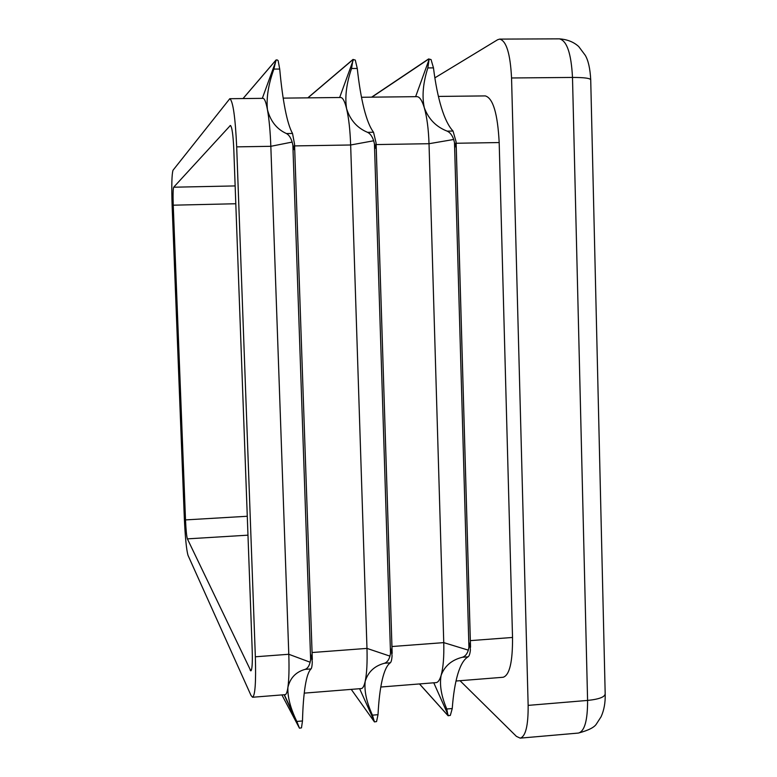 <?xml version="1.0" encoding="UTF-8"?>
<svg xmlns="http://www.w3.org/2000/svg" width="777" height="777" viewBox="0 0 777 777"><rect width="100%" height="100%" fill="white"/><g stroke="black" fill="none" stroke-linecap="round" stroke-linejoin="round"><path stroke-width="1.17" d="M448.193 715.734L450.339 715.384L452.243 708.537C453.273 694.57 455.137 683.032 457.838 673.941C460.567 664.908 463.986 659.207 468.094 656.818C469.211 656.128 469.978 653.846 470.406 649.999L469.755 643.123L468.327 650.155C467.064 654.117 465.064 656.487 462.344 657.264C451.767 659.926 444.697 665.918 441.151 675.262C439.384 684.692 441.249 695.939 446.756 708.993L448.047 715.704L419.473 683.935M428.603 58.945L431.07 59.586L433.469 67.881C435.392 83.294 438.034 96.513 441.385 107.556C444.755 118.541 448.64 126.379 453.03 131.051L456.109 141.822L455.575 146.882L453.7 139.491C452.175 135.159 449.99 132.372 447.163 131.138C436.169 126.884 428.545 119.095 424.3 107.76C421.872 96.222 423.047 82.945 427.836 67.929L429.059 59.596L428.603 58.945L371.639 97.154M361.499 97.271L416.958 96.659C419.629 96.727 422.086 100.427 424.3 107.76C426.942 117.016 428.515 129.001 429.021 143.706L443.754 642.628C444.114 656.75 443.24 667.628 441.151 675.262C439.772 679.972 438.082 682.42 436.101 682.614L380.788 687.023M374.485 721.911L376.554 721.571L378.02 714.694C378.72 700.631 380.118 689.034 382.206 679.914C384.314 670.852 387.004 665.151 390.287 662.81C391.171 662.13 391.773 659.848 392.074 655.973L391.307 649.048L389.957 656.128C388.801 660.12 386.956 662.499 384.43 663.267C374.524 665.889 368.123 671.891 365.209 681.264C364.102 690.724 366.511 702.029 372.436 715.161L374.427 721.891L351.253 689.384L374.427 721.891M353.011 59.431L355.283 60.082L357.274 68.463C358.955 84.003 361.188 97.348 363.976 108.498C366.783 119.6 369.969 127.515 373.533 132.245L376.087 142.958L375.524 148.232L373.688 140.773C372.241 136.393 370.192 133.586 367.55 132.333C357.235 128.03 350.242 120.153 346.591 108.712C344.755 97.057 346.406 83.654 351.544 68.502L353.011 59.431L307.818 97.853M283.178 98.125L340.676 97.494C342.783 97.562 344.765 101.301 346.591 108.712C348.766 118.065 350.116 130.157 350.65 144.988L366.977 648.397C367.385 662.645 366.802 673.601 365.209 681.264C364.16 685.974 362.859 688.422 361.286 688.577L304.234 693.133M299.485 728.195L301.476 727.855L302.486 720.969C302.845 706.808 303.758 695.143 305.206 685.994C306.672 676.903 308.615 671.211 311.033 668.919C311.684 668.249 312.101 665.957 312.286 662.053L311.392 655.069L310.13 662.218C309.081 666.239 307.391 668.628 305.06 669.376C295.872 671.969 290.151 677.962 287.908 687.363C287.471 696.862 290.443 708.216 296.804 721.435L299.466 728.185L281.896 694.91M292.861 145.076L292.152 142.074C290.783 137.655 288.879 134.819 286.441 133.557C276.816 129.186 270.483 121.231 267.443 109.683C266.229 97.912 268.376 84.382 273.883 69.085L276.039 59.984L277.175 59.926L278.137 60.596L279.71 69.046C281.138 84.732 282.954 98.203 285.159 109.46C287.364 120.668 289.821 128.671 292.531 133.459L294.541 144.124L293.949 149.611L292.861 145.076L310.625 659.44M229.798 98.708L263.005 98.339C264.549 98.417 266.025 102.195 267.443 109.683C269.133 119.124 270.27 131.332 270.833 146.309L288.791 654.273C289.267 668.647 288.966 679.681 287.908 687.363C287.208 692.093 286.286 694.531 285.14 694.657L252.583 697.251C255.147 695.512 256.07 682.021 255.351 656.788L236.684 146.863C235.295 117.045 232.993 100.991 229.798 98.708L173.028 170.231C171.775 174.019 171.474 186.004 172.144 206.196L184.304 517.54C185.198 537.393 186.451 550.009 188.034 555.39L251.049 695.502L252.583 697.251M456.002 681.021L503.137 677.262C509.557 675.252 512.694 661.985 512.529 637.461L499.184 142.55C497.668 113.636 493.036 98.087 485.295 95.911L438.413 96.426M460.013 680.701L516.414 736.373L520.192 738.14C525.64 736.499 528.292 725.582 528.146 705.38L587.587 700.427L572.494 77.438L511.548 77.972L528.146 705.38M511.548 77.972C510.324 53.817 506.371 40.86 499.708 39.103L497.659 39.724L434.858 77.855M173.689 187.208C173.048 188.986 172.902 194.978 173.232 205.186L185.509 519.91C185.975 529.963 186.597 536.285 187.393 538.869L250.825 670.881C252.117 669.959 252.574 663.208 252.214 650.631L233.809 149.505C233.129 134.674 231.973 126.661 230.371 125.466L173.689 187.208L235.149 185.926M454.487 142.434L468.929 647.416M376.136 144.571L429.021 143.706L453.7 139.491M391.938 646.522L443.754 642.628L468.327 650.155M456.109 142.997L470.493 646.755M374.436 143.735L390.51 653.379M294.609 145.911L350.65 144.988L373.688 140.773M312.072 652.525L366.977 648.397L389.957 656.128M376.097 143.949L392.132 653.03M236.684 146.863L270.833 146.309L292.152 142.074M255.351 656.788L288.791 654.273L310.13 662.218M294.561 144.91L312.305 659.44M433.77 682.798L448.387 715.549M448.115 715.724L419.512 683.935M359.615 688.713L374.563 721.736M284.149 694.735L299.446 728.03M415.627 96.678L429.059 59.596M371.882 97.154L428.768 59.023M339.656 97.504L353.244 60.101M307.945 97.853L353.079 59.518M262.315 98.349L276.058 60.606M243.046 98.562L276.049 60.023M470.347 640.627L512.529 637.461M456.148 143.259L499.184 142.55M605.196 694.308C605.419 702.699 604.05 710.178 601.097 716.744L596.629 723.659C594.687 727.223 588.616 730.361 578.418 733.061C584.576 731.371 587.635 720.493 587.587 700.427C599.378 699.213 605.234 696.911 605.176 693.531L590.724 79.973C590.666 78.292 584.586 77.447 572.494 77.438C571.25 53.458 566.87 40.598 559.362 38.85L499.708 39.103M173.232 205.186L235.8 203.749M185.509 519.91L247.28 516.268M187.393 538.869L247.97 535.168M250.116 670.114L251.447 670.017M230.06 125.631L230.682 125.621M292.531 133.459L286.441 133.557M279.71 69.046L273.883 69.085M373.533 132.245L367.55 132.333M357.274 68.463L351.544 68.502M433.469 67.881L427.836 67.929M453.03 131.051L447.163 131.138M302.486 720.969L296.804 721.435M311.033 668.919L305.06 669.376M378.02 714.694L372.436 715.161M390.287 662.81L384.43 663.267M468.094 656.818L462.344 657.264M452.243 708.537L446.756 708.993M456.128 142.482L470.532 647.231M376.107 143.57L392.162 653.379M294.561 144.677L312.325 659.654M284.333 694.716L297.649 723.445M243.016 98.562L276.039 59.984M578.418 733.061L520.192 738.14M559.362 38.85C567.288 39.423 573.747 41.997 578.719 46.552L585.246 55.293C588.286 60.431 590.112 68.522 590.714 79.584"/></g></svg>
